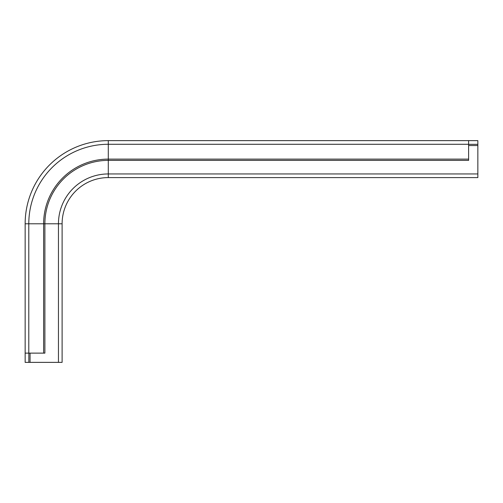 <?xml version="1.0" encoding="UTF-8"?>
<svg xmlns="http://www.w3.org/2000/svg" width="503" height="503" viewBox="0 0 503 503"><rect width="100%" height="100%" fill="white"/><g stroke="black" fill="none" stroke-linecap="round" stroke-linejoin="round"><path stroke-width="0.75" d="M58.455 362.367L58.455 223.785L62.108 223.785L62.108 362.367L25.15 362.367L25.15 223.785A83.146 83.146 0 0 1 108.296 140.633L468.614 140.633L468.614 160.375L108.296 160.375L108.296 177.59L477.85 177.59L477.85 140.633L468.614 140.633M28.847 362.367L28.847 353.125M62.108 223.785A46.194 46.194 0 0 1 108.296 177.59A46.194 46.194 0 0 0 62.108 223.785M25.15 353.125L44.893 353.125L44.893 223.785A63.409 63.409 0 0 1 108.296 160.375L108.296 159.111L468.614 159.111M468.614 144.33L477.85 144.33M43.629 353.125L43.629 223.785A64.673 64.673 0 0 1 108.296 159.111L108.296 144.279L468.614 144.279M30.061 362.367L30.061 353.125M28.797 353.125L28.797 223.785L58.455 223.785A49.841 49.841 0 0 1 108.296 173.944L477.85 173.944M25.15 223.785L28.797 223.785A79.499 79.499 0 0 1 108.296 144.279L108.296 140.633M468.614 145.543L477.85 145.543"/></g></svg>
